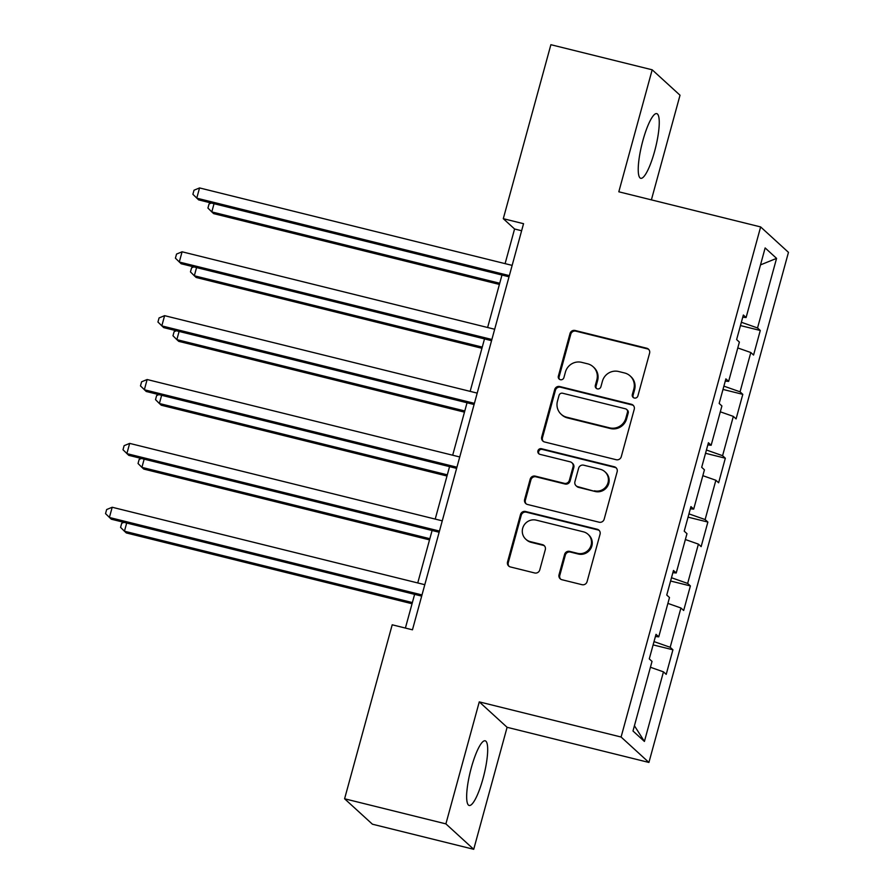<?xml version="1.0" encoding="UTF-8"?>
<svg xmlns="http://www.w3.org/2000/svg" width="894" height="894" viewBox="0 0 894 894"><rect width="100%" height="100%" fill="white"/><g stroke="black" fill="none" stroke-linecap="round" stroke-linejoin="round"><path stroke-width="1.34" d="M634.338 398.031A2.939 2.85 -47.6 0 0 637.891 395.908L649.58 353.219A4.191 4.068 -47.6 0 0 646.697 348.213L575.099 330.478A4.191 4.068 -47.6 0 0 570.026 333.507L558.348 376.206A2.939 2.85 -47.6 0 0 560.359 379.704A2.939 2.85 -47.6 0 0 563.913 377.581L565.433 372.06A13.41 13.03 -47.6 0 1 581.67 362.349L587.637 363.824A13.41 13.03 -47.6 0 1 596.846 379.838L595.337 385.37A2.939 2.85 -47.6 0 0 597.348 388.868A2.939 2.85 -47.6 0 0 600.902 386.744L602.422 381.224A13.41 13.03 -47.6 0 1 618.659 371.513L624.627 372.988A13.41 13.03 -47.6 0 1 633.835 389.002L632.326 394.533A2.939 2.85 -47.6 0 0 634.338 398.031M483.039 778.495A33.313 7.029 103.9 0 0 485.185 740.802A33.313 7.029 103.9 0 0 471.306 767.778A33.313 7.029 103.9 0 0 469.16 805.472A33.313 7.029 103.9 0 0 483.039 778.495M654.609 151.321A33.313 7.029 103.9 0 0 656.755 113.627A33.313 7.029 103.9 0 0 642.875 140.604A33.313 7.029 103.9 0 0 640.73 178.297A33.313 7.029 103.9 0 0 654.609 151.321M559.041 574.708A4.191 4.068 -47.6 0 0 561.913 579.714L582.005 584.687A4.191 4.068 -47.6 0 0 587.079 581.659L600.053 534.243A4.191 4.068 -47.6 0 0 597.17 529.237L525.583 511.502A4.191 4.068 -47.6 0 0 520.509 514.531L507.535 561.946A4.191 4.068 -47.6 0 0 510.407 566.952L534.668 572.965A4.191 4.068 -47.6 0 0 539.752 569.936L545.306 549.642A4.191 4.068 -47.6 0 0 542.423 544.636L530.388 541.652A11.209 10.884 -47.6 0 1 523.705 525.761A11.209 10.884 -47.6 0 1 536.277 520.152L583.402 531.829A11.209 10.884 -47.6 0 1 590.085 547.72A11.209 10.884 -47.6 0 1 577.524 553.33L569.668 551.386A4.191 4.068 -47.6 0 0 564.595 554.414L559.041 574.708L559.789 575.401A4.191 4.068 -47.6 0 0 560.583 579.111M479.273 701.879L445.894 823.877L344.592 798.778L372.418 824.201L473.719 849.3L507.099 727.303L648.921 762.448L621.095 737.025L479.273 701.879L507.099 727.303M651.391 199.865L680.021 95.222L652.184 69.799L618.816 191.797L760.638 226.931L621.095 737.025M652.184 69.799L550.883 44.7L503.288 218.684L514.575 228.998L505.099 263.641M344.592 798.778L392.198 624.794L412.458 629.812L523.549 223.701L503.288 218.684M616.189 459.717A4.191 4.068 -47.6 0 0 621.274 456.689L634.237 409.273A4.191 4.068 -47.6 0 0 631.365 404.267L559.767 386.532A4.191 4.068 -47.6 0 0 554.693 389.56L541.719 436.976A4.191 4.068 -47.6 0 0 544.602 441.982L616.189 459.717M617.151 471.753L604.176 519.168A4.191 4.068 -47.6 0 1 599.103 522.208L527.505 504.473A4.191 4.068 -47.6 0 1 524.622 499.467L530.176 479.173A4.191 4.068 -47.6 0 1 535.26 476.133L564.293 483.33A4.191 4.068 -47.6 0 0 569.366 480.301L573.054 466.836A4.191 4.068 -47.6 0 0 570.171 461.829L539.942 454.342A2.939 2.85 -47.6 0 1 538.199 450.185A2.939 2.85 -47.6 0 1 541.485 448.721L614.267 466.757A4.191 4.068 -47.6 0 1 617.151 471.753M648.921 762.448L788.463 252.354L760.638 226.931M672.925 649.793L670.176 647.29L680.926 607.987L683.675 610.49L690.391 585.928L687.654 583.424L698.404 544.122L701.142 546.625L707.869 522.062L705.12 519.559L715.87 480.257L718.62 482.771L725.336 458.209L722.587 455.694L733.337 416.392L736.086 418.906L742.802 394.343L740.064 391.829L750.815 352.527L753.564 355.041L760.28 330.478L757.531 327.964L776.573 258.377L765.141 247.929L746.099 317.526L743.361 315.012L736.634 339.575L739.383 342.089L728.632 381.392L725.883 378.877L719.167 403.44L721.905 405.954L711.155 445.257L708.417 442.742L701.689 467.305L704.438 469.819L693.688 509.111L690.939 506.607L684.223 531.17L686.972 533.673L676.222 572.976L673.473 570.473L666.756 595.035L669.494 597.538L658.744 636.841L656.006 634.338L649.279 658.9L652.028 661.404L632.986 731.001L644.418 741.439L663.46 671.852L666.209 674.355L672.925 649.793L653.112 644.887M654.017 641.601L670.176 647.29M667.896 603.394L680.926 607.987M658.744 636.841L655.403 636.517M671.483 577.736L687.654 583.424M685.363 539.529L698.404 544.122M676.222 572.976L672.869 572.663M688.961 513.871L705.12 519.559M702.84 475.675L715.87 480.257M693.688 509.111L690.347 508.798M706.428 450.006L722.587 455.694M720.307 411.81L733.337 416.392M711.155 445.257L707.813 444.933M723.894 386.141L740.064 391.829M737.785 347.945L750.815 352.527M728.632 381.392L725.291 381.067M741.372 322.276L757.531 327.964M760.503 264.892L776.573 258.377M746.099 317.526L742.758 317.202M445.894 823.877L473.719 849.3M501.97 275.039L487.621 327.495M484.503 338.904L470.155 391.36M467.037 402.769L452.677 455.225M449.559 466.634L435.21 519.09M432.093 530.5L417.744 582.955M414.615 594.365L405.395 628.069M634.427 725.749L644.418 741.439M650.43 667.259L663.46 671.852M521.627 230.741L514.575 228.998M740.467 325.572L760.28 330.478M723 389.438L742.802 394.343M705.522 453.292L725.336 458.209M688.056 517.157L707.869 522.062M670.589 581.022L690.391 585.928M633.544 397.696A2.939 2.85 -47.6 0 1 633.075 395.215L634.595 389.695A13.41 13.03 -47.6 0 0 630.907 376.631L630.158 375.949M593.169 366.786L593.918 367.468A13.41 13.03 -47.6 0 1 597.605 380.531L596.086 386.052A2.939 2.85 -47.6 0 0 596.555 388.532M648.776 349.498A4.191 4.068 -47.6 0 0 647.446 348.895L575.859 331.16A4.191 4.068 -47.6 0 0 570.785 334.188L559.096 376.888A2.939 2.85 -47.6 0 0 559.566 379.369M633.444 405.563A4.191 4.068 -47.6 0 0 632.114 404.96L560.527 387.214A4.191 4.068 -47.6 0 0 555.442 390.253L542.468 437.669A4.191 4.068 -47.6 0 0 543.273 441.379M627.465 412.313A2.939 2.85 -47.6 0 0 625.454 408.804L562.605 393.237A2.939 2.85 -47.6 0 0 559.052 395.36L557.454 401.194A13.41 13.03 -47.6 0 0 566.673 417.196L609.619 427.846A13.41 13.03 -47.6 0 0 625.867 418.135L627.465 412.313L628.214 412.994A2.939 2.85 -47.6 0 0 627.409 410.145L626.66 409.452M561.141 414.246L561.89 414.928A13.41 13.03 -47.6 0 0 567.422 417.889L566.673 417.196M628.214 412.994L626.616 418.828A13.41 13.03 -47.6 0 1 610.379 428.528L567.422 417.889M571.903 462.757L572.652 463.45A4.191 4.068 -47.6 0 1 573.803 467.528L570.115 480.983A4.191 4.068 -47.6 0 1 565.042 484.023L536.009 476.826A4.191 4.068 -47.6 0 0 530.935 479.854L525.381 500.148A4.191 4.068 -47.6 0 0 526.175 503.858M616.346 468.043A4.191 4.068 -47.6 0 0 615.016 467.439L542.233 449.403A2.939 2.85 -47.6 0 0 539.138 454.007M594.421 490.795A11.209 10.884 -47.6 0 0 604.925 471.764A11.209 10.884 -47.6 0 0 600.299 469.294L583.693 465.182A4.191 4.068 -47.6 0 0 578.619 468.221L574.931 481.676A4.191 4.068 -47.6 0 0 577.815 486.682L595.169 491.488A11.209 10.884 -47.6 0 0 605.674 472.457L604.925 471.764M576.082 485.755L576.842 486.448A4.191 4.068 -47.6 0 0 578.563 487.364L577.815 486.682M595.169 491.488L578.563 487.364M588.029 534.299L588.777 534.992A11.209 10.884 -47.6 0 1 578.273 554.023L570.417 552.067A4.191 4.068 -47.6 0 0 565.343 555.107L559.789 575.401M525.773 539.183L526.521 539.875A11.209 10.884 -47.6 0 0 531.148 542.345L530.388 541.652M544.502 545.921A4.191 4.068 -47.6 0 0 543.172 545.318L531.148 542.345M599.259 530.533A4.191 4.068 -47.6 0 0 597.93 529.93L526.331 512.184A4.191 4.068 -47.6 0 0 521.258 515.223L508.284 562.639A4.191 4.068 -47.6 0 0 509.077 566.349M214.035 203.709L211.8 211.912L213.677 213.632L499.411 284.426M211.308 203.027L209.051 203.955L207.933 208.056L211.8 211.912L499.724 283.253M509.345 275.62L196.758 198.166L199.552 187.93L512.15 265.384M509.032 276.794L198.636 199.887L192.892 194.311L194.009 190.221L199.552 187.93M196.568 267.563L194.322 275.777L196.199 277.498L481.933 348.28M193.842 266.893L191.584 267.82L190.456 271.91L194.322 275.777L482.257 347.118M179.102 331.428L176.856 339.642L178.733 341.352L464.467 412.145M176.364 330.758L174.107 331.685L172.989 335.775L176.856 339.642L464.791 410.972M491.879 339.485L179.281 262.031L182.085 251.795L494.673 329.249M491.555 340.659L181.158 263.752L175.414 258.176L176.543 254.075L182.085 251.795M474.412 403.339L161.814 325.897L164.608 315.66L477.206 393.114M474.088 404.513L163.691 327.617L157.947 322.041L159.065 317.94L164.608 315.66M161.624 395.293L159.378 403.507L161.266 405.217L447 476.01M158.897 394.623L156.64 395.55L155.522 399.64L159.378 403.507L447.313 474.837M144.157 459.158L141.911 467.361L143.789 469.082L429.522 539.875M141.431 458.477L139.162 459.415L138.045 463.505L141.911 467.361L429.846 538.702M126.68 523.024L124.445 531.226L126.322 532.947L412.056 603.741M123.953 522.342L121.696 523.269L120.578 527.371L124.445 531.226L412.369 602.567M456.935 467.204L144.336 389.762L147.141 379.525L459.739 456.968M456.611 468.378L146.225 391.483L140.481 385.895L141.598 381.805L147.141 379.525M439.468 531.07L126.87 453.627L129.664 443.39L442.262 520.833M439.144 532.243L128.747 455.337L123.003 449.76L124.121 445.67L129.664 443.39M421.99 594.935L109.392 517.481L112.197 507.256L424.795 584.698M421.677 596.108L111.281 519.202L105.537 513.625L106.654 509.535L112.197 507.256M634.595 389.695L633.835 389.002M596.086 386.052L595.337 385.37M597.605 380.531L596.846 379.838M559.096 376.888L558.348 376.206M570.785 334.188L570.026 333.507M575.859 331.16L575.099 330.478M647.446 348.895L646.697 348.213M633.075 395.215L632.326 394.533M542.468 437.669L541.719 436.976M555.442 390.253L554.693 389.56M560.527 387.214L559.767 386.532M632.114 404.96L631.365 404.267M610.379 428.528L609.619 427.846M626.616 418.828L625.867 418.135M525.381 500.148L524.622 499.467M530.935 479.854L530.176 479.173M536.009 476.826L535.26 476.133M565.042 484.023L564.293 483.33M570.115 480.983L569.366 480.301M573.803 467.528L573.054 466.836M542.233 449.403L541.485 448.721M615.016 467.439L614.267 466.757M565.343 555.107L564.595 554.414M570.417 552.067L569.668 551.386M578.273 554.023L577.524 553.33M543.172 545.318L542.423 544.636M508.284 562.639L507.535 561.946M521.258 515.223L520.509 514.531M526.331 512.184L525.583 511.502M597.93 529.93L597.17 529.237"/></g></svg>
